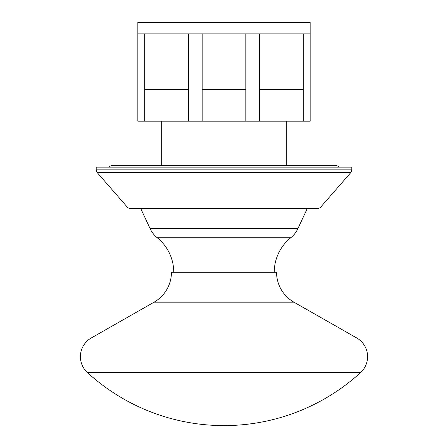 <?xml version="1.0" encoding="UTF-8"?>
<svg xmlns="http://www.w3.org/2000/svg" width="448" height="448" viewBox="0 0 448 448"><rect width="100%" height="100%" fill="white"/><g stroke="black" fill="none" stroke-linecap="round" stroke-linejoin="round"><path stroke-width="0.67" d="M350.734 172.665L97.266 172.665L127.226 207.015A4.306 4.306 0 0 0 130.474 208.494L317.526 208.494A4.306 4.306 0 0 0 320.774 207.015L350.734 172.665A4.306 4.306 0 0 0 351.798 169.831L351.798 167.138L96.202 167.138L96.202 169.831L351.798 169.831M97.266 172.665A4.306 4.306 0 0 1 96.202 169.831M109.127 167.138A4.306 4.306 0 0 1 112.577 165.413L335.423 165.413A4.306 4.306 0 0 1 338.873 167.138M161.683 121.19L161.683 165.413M286.317 121.19L286.317 165.413M137.844 33.886L137.844 22.4L310.156 22.4L310.156 121.19L137.844 121.19L137.844 33.886L144.738 33.886L144.738 121.19M259.61 121.19L259.61 33.886L245.823 33.886L245.823 121.19M202.177 121.19L202.177 33.886L245.823 33.886M144.738 89.6L188.39 89.6L188.39 33.886L202.177 33.886M188.39 89.6L188.39 121.19M259.61 89.6L303.262 89.6L303.262 33.886L310.156 33.886M303.262 89.6L303.262 121.19M202.177 89.6L245.823 89.6M188.39 33.886L144.738 33.886M303.262 33.886L259.61 33.886M360.584 372.574A21.538 21.538 0 0 0 356.72 337.966L293.95 302.187A34.462 34.462 0 0 1 276.556 272.244L171.444 272.244A34.462 34.462 0 0 1 154.05 302.187L91.28 337.966A21.538 21.538 0 0 0 87.416 372.574A202.418 202.418 0 0 0 360.584 372.574L87.416 372.574M140.717 208.494L150.091 228.598A25.844 25.844 0 0 0 157.282 237.787L290.718 237.787A25.844 25.844 0 0 0 297.909 228.598L307.283 208.494M157.282 237.787A44.296 44.296 0 0 1 173.746 272.244M290.718 237.787A44.296 44.296 0 0 0 274.254 272.244M127.226 207.015L320.774 207.015M293.95 302.187L154.05 302.187M356.72 337.966L91.28 337.966M150.091 228.598L297.909 228.598"/></g></svg>
